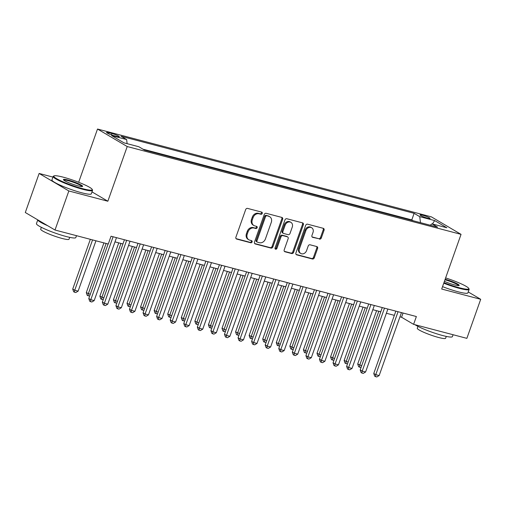 <?xml version="1.0" encoding="UTF-8"?>
<svg xmlns="http://www.w3.org/2000/svg" width="506" height="506" viewBox="0 0 506 506"><rect width="100%" height="100%" fill="white"/><g stroke="black" fill="none" stroke-linecap="round" stroke-linejoin="round"><path stroke-width="0.76" d="M262.26 213.443A1.151 0.955 120.5 0 0 261.703 212.122L247.554 208.402A1.638 1.36 120.5 0 0 245.676 209.585L235.904 237.187A1.638 1.36 120.5 0 0 236.694 239.072L250.843 242.798A1.151 0.955 120.5 0 0 251.602 240.647L249.774 240.167A5.25 4.358 120.5 0 1 248.844 239.781A5.25 4.358 120.5 0 1 247.251 234.139L248.06 231.837A5.25 4.358 120.5 0 1 254.063 228.048L255.897 228.535A1.151 0.955 120.5 0 0 256.656 226.384L254.822 225.904A5.25 4.358 120.5 0 1 253.898 225.518A5.25 4.358 120.5 0 1 252.298 219.876L253.114 217.574A5.25 4.358 120.5 0 1 259.116 213.791L260.944 214.272A1.151 0.955 120.5 0 0 262.26 213.443M253.898 225.518L253.095 225.043A5.25 4.358 120.5 0 1 251.495 219.402L252.311 217.099A5.25 4.358 120.5 0 1 258.313 213.317L260.141 213.798A1.151 0.955 120.5 0 0 261.406 212.046M236.062 238.642L250.04 242.323A1.151 0.955 120.5 0 0 251.305 240.571M248.844 239.781L248.041 239.306A5.25 4.358 120.5 0 1 246.447 233.664L247.257 231.362A5.25 4.358 120.5 0 1 253.259 227.58L255.094 228.061A1.151 0.955 120.5 0 0 256.352 226.308M422.491 215.17A5.345 0.683 19.5 0 0 420.024 214.905A5.345 0.683 19.5 0 0 422.466 216.404A5.345 0.683 19.5 0 0 427.633 218.2A5.345 0.683 19.5 0 0 430.1 218.472A5.345 0.683 19.5 0 0 427.659 216.973A5.345 0.683 19.5 0 0 422.491 215.17M319.45 239.129A1.638 1.36 120.5 0 0 321.323 237.946L324.068 230.205A1.638 1.36 120.5 0 0 323.277 228.32L307.559 224.183A1.638 1.36 120.5 0 0 305.687 225.366L295.909 252.975A1.638 1.36 120.5 0 0 296.699 254.853L312.417 258.99A1.638 1.36 120.5 0 0 314.289 257.807L317.604 248.452A1.638 1.36 120.5 0 0 316.813 246.567L310.089 244.796A1.638 1.36 120.5 0 0 308.211 245.986L306.573 250.622A4.39 3.643 120.5 0 1 300.779 253.462A4.39 3.643 120.5 0 1 299.444 248.75L305.877 230.572A4.39 3.643 120.5 0 1 311.671 227.732A4.39 3.643 120.5 0 1 313.005 232.45L311.936 235.48A1.638 1.36 120.5 0 0 312.721 237.365L318.647 238.655A1.638 1.36 120.5 0 0 320.519 237.472L323.264 229.73A1.638 1.36 120.5 0 0 323.106 228.276M441.687 289.04L480.7 299.299L466.867 338.356L413.604 324.346L416.368 316.535L111.035 236.226L108.271 244.037L55.009 230.028L68.841 190.964L107.854 201.23L127.215 146.544L461.048 234.354L441.687 289.04M282.639 219.307A1.638 1.36 120.5 0 0 281.855 217.422L266.137 213.292A1.638 1.36 120.5 0 0 264.258 214.474L254.486 242.077A1.638 1.36 120.5 0 0 255.271 243.962L270.988 248.092A1.638 1.36 120.5 0 0 272.867 246.909L282.639 219.307L281.836 218.832A1.638 1.36 120.5 0 0 281.678 217.378M286.845 218.737L302.563 222.874A1.638 1.36 120.5 0 1 303.353 224.753L293.581 252.361A1.638 1.36 120.5 0 1 291.703 253.544L284.979 251.773A1.638 1.36 120.5 0 1 284.189 249.888L288.154 238.693A1.638 1.36 120.5 0 0 287.364 236.808L282.898 235.638A1.638 1.36 120.5 0 0 281.026 236.821L276.896 248.478A1.151 0.955 120.5 0 1 275.036 247.984L284.973 219.92A1.638 1.36 120.5 0 1 286.845 218.737M113.939 135.665L116.924 136.449A5.18 0.658 19.5 0 0 119.321 136.709A5.18 0.658 19.5 0 0 116.949 135.26A5.18 0.658 19.5 0 0 111.946 133.514L108.961 132.73A5.18 0.658 19.5 0 0 106.57 132.464A5.18 0.658 19.5 0 0 108.935 133.919A5.18 0.658 19.5 0 0 113.939 135.665M127.215 146.544L97.513 129.036L431.34 216.846L461.048 234.354M413.263 220.761L411.795 219.901L414.117 213.336L120.997 136.234L126.62 139.548L127.12 143.666M414.117 213.336L419.74 216.65L434.667 220.578L446.868 227.77L431.941 223.842L437.563 227.156L144.444 150.054L138.821 146.74L123.894 142.819L111.687 135.621L126.62 139.548M411.795 219.901L142.977 149.188M52.928 177.087L39.133 173.457L68.841 190.964M39.133 173.457L25.3 212.514L55.009 230.028M480.7 299.299L468.227 291.949M78.658 182.28L97.513 129.036M399.961 316.826L401.562 317.249L413.604 324.346M114.982 241.868L122.939 243.962M128.556 245.442L136.512 247.529M142.123 249.009L150.08 251.102M155.696 252.576L163.653 254.67M169.263 256.15L177.22 258.243M182.837 259.717L190.794 261.811M196.404 263.284L204.361 265.378M209.977 266.858L217.934 268.952M223.544 270.425L231.501 272.519M237.118 273.993L245.075 276.086M250.685 277.566L258.642 279.66M264.258 281.134L272.215 283.227M277.826 284.701L285.782 286.794M291.399 288.275L299.356 290.368M304.966 291.842L312.923 293.935M318.54 295.409L326.497 297.503M332.107 298.983L340.064 301.076M345.68 302.55L353.637 304.644M359.247 306.117L367.211 308.211M372.821 309.691L380.778 311.785M386.388 313.258L394.351 315.352M403.054 313.037L401.562 317.249M431.941 223.842L430.22 225.227M420.473 222.659L419.74 216.65M434.667 220.578L432.428 223.968M107.854 201.23L92.003 191.888M254.644 243.531L270.185 247.624A1.638 1.36 120.5 0 0 272.064 246.435L281.836 218.832M266.839 215.822A1.151 0.955 120.5 0 0 265.524 216.65L256.947 240.881A1.151 0.955 120.5 0 0 257.497 242.197L259.433 242.709A5.25 4.358 120.5 0 0 265.429 238.921L271.292 222.355A5.25 4.358 120.5 0 0 269.698 216.713A5.25 4.358 120.5 0 0 268.768 216.328L266.036 215.347A1.151 0.955 120.5 0 0 264.727 216.176L265.524 216.65M257.295 242.115L256.491 241.64A1.151 0.955 120.5 0 1 256.144 240.407L264.727 216.176M269.698 216.713L268.895 216.239A5.25 4.358 120.5 0 0 267.965 215.853L268.768 216.328M266.036 215.347L267.965 215.853M284.347 251.343L290.899 253.07A1.638 1.36 120.5 0 0 292.778 251.887L302.55 224.285A1.638 1.36 120.5 0 0 302.392 222.823M287.655 236.928L286.851 236.46A1.638 1.36 120.5 0 0 286.56 236.34L282.095 235.163A1.638 1.36 120.5 0 0 280.223 236.346L276.099 248.003L276.896 248.478M275.055 248.857A1.151 0.955 120.5 0 0 276.099 248.003M292.266 227.08A4.39 3.643 120.5 0 0 290.931 222.362A4.39 3.643 120.5 0 0 285.137 225.202L282.873 231.603A1.638 1.36 120.5 0 0 283.664 233.487L288.123 234.664A1.638 1.36 120.5 0 0 290.001 233.481L292.266 227.08M290.931 222.362L290.128 221.887A4.39 3.643 120.5 0 0 284.334 224.727L285.137 225.202M283.373 233.367L282.569 232.893A1.638 1.36 120.5 0 1 282.07 231.134L284.334 224.727M312.094 236.934L318.647 238.655M311.671 227.732L310.867 227.257A4.39 3.643 120.5 0 0 305.074 230.103L305.877 230.572M300.779 253.462L299.976 252.994A4.39 3.643 120.5 0 1 298.641 248.275L305.074 230.103M296.067 254.429L311.614 258.515A1.638 1.36 120.5 0 0 313.486 257.333L316.8 247.978A1.638 1.36 120.5 0 0 316.642 246.523M90.34 239.319L72.725 289.059L74.736 290.242L78.126 291.133L95.95 240.793M92.56 239.901L74.736 290.242L74.433 292.183L73.629 291.709L72.725 289.059M78.126 291.133L75.786 292.538L74.433 292.183M108.094 243.987L88.784 298.521L90.795 299.704L113.085 236.764M94.186 300.596L91.845 302.006L90.492 301.646L90.795 299.704L94.186 300.596L116.475 237.656M90.492 301.646L89.689 301.178L88.784 298.521M63.212 177.17A20.385 2.6 19.5 0 0 54.066 175.879A20.385 2.6 19.5 0 0 62.067 181.401A20.385 2.6 19.5 0 0 82.807 188.719A20.385 2.6 19.5 0 0 92.181 189.377A20.385 2.6 19.5 0 0 63.212 177.17M92.181 189.377L92.484 190.009A20.885 2.663 -160.5 0 1 92.535 190.389A20.885 2.663 -160.5 0 1 82.883 189.333A20.885 2.663 -160.5 0 1 62.7 182.305A20.885 2.663 -160.5 0 1 53.155 176.442A20.885 2.663 -160.5 0 1 53.434 176.177L54.066 175.879M68.114 180.06A10.196 1.297 -160.5 0 1 78.481 183.716A10.196 1.297 -160.5 0 1 82.484 186.48A10.196 1.297 -160.5 0 1 77.905 185.835A10.196 1.297 -160.5 0 1 63.427 179.731A10.196 1.297 -160.5 0 1 68.114 180.06M81.985 186.562A9.69 1.233 19.5 0 0 68.19 180.667A9.69 1.233 19.5 0 0 63.756 180.104M76.495 235.676L75.824 237.567A20.885 2.663 -160.5 0 1 66.172 236.511A20.885 2.663 -160.5 0 1 45.989 229.484A20.885 2.663 -160.5 0 1 36.445 223.627L37.773 219.87M47.728 225.733A20.885 2.663 -160.5 0 1 37.811 219.889M69.695 237.358L69.037 239.211A15.041 1.916 -160.5 0 1 62.086 238.452A15.041 1.916 -160.5 0 1 47.558 233.392A15.041 1.916 -160.5 0 1 40.689 229.167L41.34 227.314M92.535 190.389L91.314 193.823A20.885 2.663 -160.5 0 1 81.662 192.767A20.885 2.663 -160.5 0 1 61.479 185.74A20.885 2.663 -160.5 0 1 51.935 179.877L53.155 176.442M443.939 282.664A20.385 2.6 19.5 0 0 459.385 287.775A20.385 2.6 19.5 0 0 468.758 288.433A20.385 2.6 19.5 0 0 445.622 277.927M468.758 288.433L469.062 289.059A20.885 2.663 -160.5 0 1 469.113 289.438A20.885 2.663 -160.5 0 1 459.461 288.382A20.885 2.663 -160.5 0 1 443.756 283.196M445.153 279.236A10.196 1.297 -160.5 0 1 455.28 282.867A10.196 1.297 -160.5 0 1 459.062 285.529A10.196 1.297 -160.5 0 1 454.483 284.884A10.196 1.297 -160.5 0 1 444.407 281.355M458.562 285.612A9.69 1.233 19.5 0 0 444.964 279.774M453.072 334.732L452.402 336.623A20.885 2.663 -160.5 0 1 442.75 335.567A20.885 2.663 -160.5 0 1 414.964 324.707M446.273 336.408L445.615 338.261A15.041 1.916 -160.5 0 1 438.67 337.502A15.041 1.916 -160.5 0 1 424.136 332.442A15.041 1.916 -160.5 0 1 417.267 328.223L417.918 326.37M469.113 289.438L467.892 292.879A20.885 2.663 -160.5 0 1 458.24 291.823A20.885 2.663 -160.5 0 1 442.535 286.636M103.913 242.886L86.298 292.626L90.27 294.328M106.133 243.475L88.303 293.809L88 295.751L87.196 295.276L86.298 292.626M89.714 295.896L88 295.751M118.752 242.861L99.872 296.193L103.844 297.895M120.972 243.443L101.877 297.376L101.573 299.324L100.77 298.85L99.872 296.193M103.287 299.463L101.573 299.324M132.325 246.428L113.439 299.767L117.411 301.462M134.545 247.017L115.444 300.95L115.14 302.892L114.337 302.417L113.439 299.767M116.854 303.031L115.14 302.892M145.899 250.002L127.012 303.334L130.984 305.036M148.113 250.584L129.017 304.517L128.714 306.459L127.91 305.985L127.012 303.334M130.428 306.604L128.714 306.459M124.432 239.749L102.357 302.088L104.362 303.271L126.652 240.331M107.759 304.163L105.419 305.573L104.059 305.219L104.362 303.271L107.759 304.163L130.048 241.223M104.059 305.219L103.256 304.745L102.357 302.088M138.005 243.316L115.925 305.662L117.936 306.845L140.225 243.898M121.326 307.737L118.986 309.141L117.632 308.786L117.936 306.845L121.326 307.737L143.615 244.79M117.632 308.786L116.829 308.312L115.925 305.662M151.572 246.884L129.498 309.229L131.503 310.412L153.792 247.472M134.9 311.304L132.559 312.714L131.199 312.354L131.503 310.412L134.9 311.304L157.189 248.364M131.199 312.354L130.396 311.886L129.498 309.229M165.146 250.457L143.065 312.797L145.077 313.979L167.366 251.039M148.467 314.877L146.126 316.282L144.773 315.927L145.077 313.979L148.467 314.877L170.756 251.931M144.773 315.927L143.97 315.453L143.065 312.797M159.466 253.569L140.579 306.902L144.552 308.603M161.686 254.151L142.584 308.084L142.281 310.033L141.478 309.558L140.579 306.902M143.995 310.172L142.281 310.033M178.713 254.025L156.639 316.37L158.644 317.553L180.933 254.607M162.04 318.445L159.7 319.855L158.34 319.495L158.644 317.553L162.04 318.445L184.329 255.498M158.34 319.495L157.537 319.02L156.639 316.37M173.039 257.137L154.153 310.475L158.125 312.17M175.253 257.725L156.158 311.658L155.854 313.6L155.051 313.125L154.153 310.475M157.568 313.739L155.854 313.6M192.286 257.592L170.206 319.937L172.217 321.12L194.506 258.18M175.607 322.012L173.267 323.423L171.913 323.062L172.217 321.12L175.607 322.012L197.897 259.072M171.913 323.062L171.11 322.594L170.206 319.937M186.606 260.71L167.72 314.043L171.692 315.744M188.827 261.292L169.725 315.225L169.421 317.167L168.618 316.693L167.72 314.043M171.136 317.313L169.421 317.167M205.853 261.166L183.779 323.505L185.784 324.688L208.074 261.747M189.181 325.586L186.84 326.99L185.481 326.636L185.784 324.688L189.181 325.586L211.47 262.639M185.481 326.636L184.677 326.161L183.779 323.505M200.18 264.277L181.293 317.61L185.266 319.311M202.394 264.859L183.298 318.793L182.995 320.741L182.192 320.266L181.293 317.61M184.709 320.88L182.995 320.741M219.427 264.733L197.346 327.078L199.358 328.261L221.647 265.315M202.748 329.153L200.408 330.563L199.054 330.203L199.358 328.261L202.748 329.153L225.037 266.207M199.054 330.203L198.251 329.729L197.346 327.078M213.747 267.851L194.861 321.183L198.833 322.879M215.967 268.433L196.866 322.366L196.562 324.308L195.765 323.834L194.861 321.183M198.276 324.447L196.562 324.308M227.32 271.418L208.434 324.751L212.406 326.452M229.541 272L210.439 325.934L210.135 327.875L209.332 327.407L208.434 324.751M211.85 328.021L210.135 327.875M240.888 274.986L222.001 328.318L225.973 330.02M243.108 275.568L224.006 329.501L223.703 331.449L222.906 330.975L222.001 328.318M225.423 331.588L223.703 331.449M254.461 278.559L235.575 331.892L239.547 333.587M256.681 279.141L237.58 333.075L237.276 335.016L236.473 334.542L235.575 331.892M238.99 335.155L237.276 335.016M268.028 282.127L249.142 335.459L253.114 337.16M270.248 282.709L251.153 336.642L250.85 338.584L250.046 338.116L249.142 335.459M252.564 338.729L250.85 338.584M281.602 285.694L262.715 339.026L266.687 340.728M283.822 286.282L264.72 340.209L264.417 342.157L263.613 341.683L262.715 339.026M266.131 342.296L264.417 342.157M295.169 289.268L276.282 342.6L280.254 344.301M297.389 289.849L278.294 343.783L277.99 345.724L277.187 345.25L276.282 342.6M279.704 345.87L277.99 345.724M308.742 292.835L289.856 346.167L293.828 347.869M310.962 293.417L291.861 347.35L291.557 349.292L290.754 348.824L289.856 346.167M293.271 349.437L291.557 349.292M322.309 296.402L303.423 349.735L307.395 351.436M324.529 296.99L305.434 350.917L305.131 352.865L304.327 352.391L303.423 349.735M306.845 353.005L305.131 352.865M335.883 299.976L316.996 353.308L320.968 355.01M338.103 300.558L319.001 354.491L318.698 356.433L317.894 355.958L316.996 353.308M320.412 356.578L318.698 356.433M349.45 303.543L330.563 356.875L334.536 358.577M351.67 304.125L332.575 358.058L332.271 360L331.468 359.532L330.563 356.875M333.985 360.145L332.271 360M363.023 307.11L344.137 360.443L348.109 362.144M365.243 307.699L346.142 361.626L345.838 363.574L345.035 363.099L344.137 360.443M347.552 363.713L345.838 363.574M232.994 268.3L210.92 330.646L212.925 331.828L235.214 268.888M216.321 332.72L213.981 334.131L212.621 333.77L212.925 331.828L216.321 332.72L238.611 269.78M212.621 333.77L211.818 333.302L210.92 330.646M246.567 271.874L224.487 334.213L226.498 335.402L248.788 272.456M229.888 336.294L227.548 337.698L226.195 337.344L226.498 335.402L229.888 336.294L252.178 273.348M226.195 337.344L225.391 336.87L224.487 334.213M260.135 275.441L238.06 337.787L240.065 338.969L262.355 276.023M243.462 339.861L241.122 341.272L239.762 340.911L240.065 338.969L243.462 339.861L265.751 276.915M239.762 340.911L238.958 340.437L238.06 337.787M273.708 279.008L251.627 341.354L253.639 342.537L275.928 279.597M257.029 343.429L254.689 344.839L253.335 344.485L253.639 342.537L257.029 343.429L279.318 280.488M253.335 344.485L252.532 344.01L251.627 341.354M287.275 282.582L265.201 344.921L267.206 346.11L289.495 283.164M270.602 347.002L268.262 348.406L266.902 348.052L267.206 346.11L270.602 347.002L292.892 284.056M266.902 348.052L266.099 347.578L265.201 344.921M300.849 286.149L278.774 348.495L280.779 349.678L303.069 286.731M284.17 350.569L281.829 351.98L280.476 351.619L280.779 349.678L284.17 350.569L306.459 287.629M280.476 351.619L279.673 351.145L278.774 348.495M314.416 289.717L292.341 352.062L294.347 353.245L316.636 290.305M297.743 354.137L295.403 355.547L294.043 355.193L294.347 353.245L297.743 354.137L320.032 291.197M294.043 355.193L293.24 354.719L292.341 352.062M327.989 293.29L305.915 355.636L307.92 356.819L330.209 293.872M311.31 357.71L308.97 359.115L307.616 358.76L307.92 356.819L311.31 357.71L333.599 294.764M307.616 358.76L306.813 358.286L305.915 355.636M341.556 296.858L319.482 359.203L321.487 360.386L343.776 297.439M324.884 361.278L322.543 362.688L321.183 362.328L321.487 360.386L324.884 361.278L347.173 298.338M321.183 362.328L320.38 361.853L319.482 359.203M355.13 300.431L333.056 362.77L335.061 363.953L357.35 301.013M338.451 364.845L336.11 366.255L334.757 365.901L335.061 363.953L338.451 364.845L360.74 301.905M334.757 365.901L333.954 365.427L333.056 362.77M368.703 303.998L346.623 366.344L348.628 367.527L370.917 304.58M352.024 368.419L349.684 369.823L348.324 369.469L348.628 367.527L352.024 368.419L374.313 305.472M348.324 369.469L347.521 368.994L346.623 366.344M382.27 307.566L360.196 369.911L362.201 371.094L384.49 308.154M365.591 371.986L363.257 373.396L361.898 373.036L362.201 371.094L365.591 371.986L387.881 309.046M361.898 373.036L361.094 372.561L360.196 369.911M376.59 310.684L357.704 364.016L361.676 365.718M378.811 311.266L359.715 365.199L359.412 367.141L358.609 366.667L357.704 364.016M361.126 367.286L359.412 367.141M395.844 311.139L373.763 373.479L375.768 374.661L398.058 311.721M379.165 375.553L376.825 376.964L375.465 376.609L375.768 374.661L379.165 375.553L401.454 312.613M375.465 376.609L374.668 376.135L373.763 373.479M108.594 133.767L108.961 132.73M111.459 134.9L111.946 133.514M258.313 213.317L259.116 213.791M252.311 217.099L253.114 217.574M251.495 219.402L252.298 219.876M255.094 228.061L255.897 228.535M253.259 227.58L254.063 228.048M247.257 231.362L248.06 231.837M246.447 233.664L247.251 234.139M250.04 242.323L250.843 242.798M236.157 238.756L236.694 239.072M260.141 213.798L260.944 214.272M272.064 246.435L272.867 246.909M270.185 247.624L270.988 248.092M254.739 243.645L255.271 243.962M256.144 240.407L256.947 240.881M302.55 224.285L303.353 224.753M292.778 251.887L293.581 252.361M290.899 253.07L291.703 253.544M284.442 251.457L284.979 251.773M286.56 236.34L287.364 236.808M282.095 235.163L282.898 235.638M280.223 236.346L281.026 236.821M282.07 231.134L282.873 231.603M312.189 237.048L312.721 237.365M298.641 248.275L299.444 248.75M316.8 247.978L317.604 248.452M313.486 257.333L314.289 257.807M311.614 258.515L312.417 258.99M296.162 254.543L296.699 254.853M323.264 229.73L324.068 230.205M320.519 237.472L321.323 237.946"/></g></svg>
